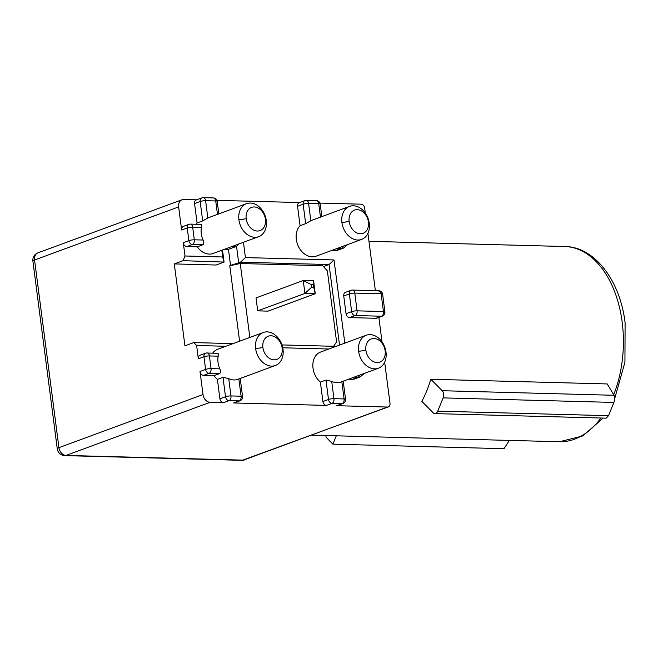 <?xml version="1.0" encoding="UTF-8"?>
<svg xmlns="http://www.w3.org/2000/svg" width="658" height="658" viewBox="0 0 658 658"><rect width="100%" height="100%" fill="white"/><g stroke="black" fill="none" stroke-linecap="round" stroke-linejoin="round"><path stroke-width="0.99" d="M239.586 341.214L229.782 265.766L240.244 263.521L322.659 265.709L327.371 270.89L336.592 341.889L333.581 346.289M323.473 266.605L329.066 264.549L240.466 262.197L230.547 265.413L228.458 249.308L236.535 246.363M238.64 262.46L236.551 246.355M231.353 265.429L230.547 265.413M281.978 344.924L336.049 346.355M339.52 345.08L329.066 264.549L334.009 259.943L344.817 343.122M228.458 249.308L224.641 249.209M236.518 246.372L232.611 246.265M222.503 249.999L224.074 262.073L183.097 260.675L174.288 263.916L184.931 345.82L193.732 342.579L233.055 343.624M174.288 263.916L216.153 265.026L224.074 262.073M186.806 246.553L192.407 244.488A3.907 2.451 -88.5 0 0 194.316 239.8A3.907 0.74 172.6 0 0 188.871 240.606A3.907 2.953 69.8 0 0 190.113 243.32A3.907 2.953 69.8 0 0 192.407 244.488L202.878 244.768L197.277 246.832L186.806 246.553A3.907 2.953 -110.2 0 1 183.269 242.67L185.005 255.987L183.097 260.675M196.652 199.818L183.722 199.473A7.814 5.906 69.8 0 0 182.011 199.752A7.814 5.906 69.8 0 0 178.631 206.916L181.624 229.996A3.907 2.953 -110.2 0 1 183.319 226.41L188.92 224.345A3.907 2.953 69.8 0 0 187.769 225.258A3.907 2.953 69.8 0 0 187.226 227.931A3.907 0.74 -7.4 0 1 192.671 227.125A3.907 2.451 -88.5 0 0 190.376 224.107L200.575 224.378M219.608 373.579C220.8 372.724 220.874 371.153 219.821 368.85L211.045 368.62A3.907 0.74 172.6 0 0 205.609 369.418A3.907 2.953 69.8 0 0 209.137 373.308L219.608 373.579L214.006 375.644L203.536 375.373A3.907 2.953 -110.2 0 1 199.999 371.482L203.001 394.561A7.814 5.906 69.8 0 0 210.067 402.326L223.449 402.688A3.907 2.953 -110.2 0 1 219.912 398.797L217.395 379.37L222.996 377.305L225.513 396.733A3.907 2.953 69.8 0 0 226.755 399.447A3.907 2.953 69.8 0 0 229.05 400.623A3.907 2.451 -88.5 0 0 230.958 395.935A3.907 0.74 172.6 0 0 225.513 396.733L219.912 398.797M225.867 346.272L196.627 345.491L198.354 358.807A3.907 2.953 -110.2 0 1 200.048 355.221L205.65 353.157A3.907 2.953 69.8 0 0 203.955 356.743A3.907 0.74 -7.4 0 1 209.4 355.937A3.907 2.451 -88.5 0 0 208.315 353.478A3.907 2.451 -88.5 0 0 206.785 352.943M196.627 345.491L193.732 342.579M430.825 379.255L442.201 390.72A5.206 3.265 91.5 0 1 443.138 397.893L437.743 411.151A5.206 3.265 91.5 0 1 435.67 413.471A5.206 3.265 91.5 0 1 434.872 413.611A5.206 3.265 91.5 0 1 433.211 412.821L421.836 401.355A97.647 61.252 91.5 0 0 430.825 379.255L607.211 383.943L614.054 395.285C614.934 397.21 614.876 399.595 613.898 402.433L608.51 415.691L606.166 418.159L434.872 413.611M509.382 440.408L503.979 448.698L332.907 444.15L326.088 437.274L325.858 435.53M332.907 444.15L336.304 435.81M313.397 284.577L313.586 280.793L303.248 280.522L256.028 297.926L257.706 310.856L268.045 311.135L315.264 293.731L304.925 293.452L311.522 287.307L313.759 287.373L313.397 284.577L311.16 284.519L311.522 287.307M249.843 337.431L240.244 263.521M257.706 310.856L304.925 293.452L303.248 280.522L311.16 284.519M313.759 287.373L315.264 293.731L313.586 280.793M349.159 221.475A12.37 9.344 69.8 0 0 360.354 233.771A12.37 9.344 69.8 0 0 368.422 221.993A12.37 9.344 69.8 0 0 357.228 209.68A12.37 9.344 69.8 0 0 349.159 221.475L341.905 222.544A17.577 13.283 69.8 0 0 357.812 240.022A17.577 13.283 69.8 0 0 361.67 239.397A17.577 13.283 69.8 0 0 369.27 223.268A17.577 13.283 69.8 0 0 353.362 205.79A17.577 13.283 69.8 0 0 349.513 206.415A17.577 13.283 69.8 0 0 341.905 222.544M365.889 350.286A12.37 9.344 69.8 0 0 377.083 362.583A12.37 9.344 69.8 0 0 385.152 350.796A12.37 9.344 69.8 0 0 373.958 338.5A12.37 9.344 69.8 0 0 365.889 350.286L358.635 351.356A17.577 13.283 69.8 0 0 374.542 368.834A17.577 13.283 69.8 0 0 378.399 368.217A17.577 13.283 69.8 0 0 385.999 352.088A17.577 13.283 69.8 0 0 370.092 334.609A17.577 13.283 69.8 0 0 366.243 335.226A17.577 13.283 69.8 0 0 358.635 351.356M241.782 397.152A3.907 0.74 172.6 0 0 242.572 396.585A3.907 0.74 172.6 0 0 241.099 396.198A3.907 2.451 91.5 0 1 239.191 400.887A3.907 2.953 69.8 0 0 240.047 400.755L234.445 402.819A3.907 2.953 -110.2 0 1 233.59 402.951L326.442 405.418L332.043 403.354A3.907 2.451 -88.5 0 0 333.951 398.666L331.698 381.352L325.981 380.044L328.506 399.472A3.907 2.953 69.8 0 0 332.043 403.354L342.176 403.625A3.907 2.953 69.8 0 0 343.032 403.486A3.907 3.907 0 0 0 345.582 400.089M246.174 218.736A12.37 9.344 69.8 0 0 257.368 231.032A12.37 9.344 69.8 0 0 265.429 219.254A12.37 9.344 69.8 0 0 254.243 206.949A12.37 9.344 69.8 0 0 246.174 218.736L238.912 219.805A17.577 13.283 69.8 0 0 254.819 237.283A17.577 13.283 69.8 0 0 258.676 236.666A17.577 13.283 69.8 0 0 266.284 220.537A17.577 13.283 69.8 0 0 250.377 203.051A17.577 13.283 69.8 0 0 246.52 203.676A17.577 13.283 69.8 0 0 238.912 219.805M202.878 244.768C204.07 243.912 204.144 242.333 203.092 240.038A17.577 13.283 -110.2 0 1 201.447 227.355C201.916 225.168 201.512 224.214 200.246 224.485M202.705 197.762A3.907 2.953 69.8 0 0 201.85 197.902A3.907 2.953 69.8 0 0 200.155 201.488L202.68 220.915L207.846 218.004A17.577 13.283 -110.2 0 1 208.907 217.543L246.52 203.676M262.904 347.547A12.37 9.344 69.8 0 0 274.098 359.852A12.37 9.344 69.8 0 0 282.159 348.066A12.37 9.344 69.8 0 0 270.973 335.761A12.37 9.344 69.8 0 0 262.904 347.547L255.641 348.625A17.577 13.283 69.8 0 0 271.557 366.103A17.577 13.283 69.8 0 0 275.406 365.478A17.577 13.283 69.8 0 0 283.014 349.349A17.577 13.283 69.8 0 0 267.107 331.871A17.577 13.283 69.8 0 0 263.249 332.496A17.577 13.283 69.8 0 0 255.641 348.625M275.406 365.478L237.793 379.337A17.577 13.283 -110.2 0 1 233.935 379.962A17.577 13.283 -110.2 0 1 228.713 378.613L222.996 377.305M206.39 352.968A3.907 3.907 0 0 0 205.65 353.157A3.907 2.953 69.8 0 1 206.505 353.017L216.976 353.297C218.242 353.025 218.645 353.988 218.176 356.175A17.577 13.283 -110.2 0 0 219.821 368.85M202.68 220.915L197.079 222.98L194.554 203.552A3.907 2.953 -110.2 0 1 196.249 199.966L201.85 197.902A3.907 3.907 0 0 1 203.306 197.663L213.439 197.926M213.924 198.025A3.907 2.451 91.5 0 1 215.734 200.953A3.907 0.74 -7.4 0 1 217.181 201.266M305.328 200.493A3.907 3.907 0 0 0 304.827 200.641A3.907 2.953 69.8 0 0 303.149 204.219A3.907 0.74 -7.4 0 1 308.586 203.421A3.907 2.451 -88.5 0 0 305.69 200.501M349.513 206.415L311.892 220.274A17.577 13.283 -110.2 0 0 310.839 220.734L305.674 223.654L300.073 225.719L297.548 206.283A3.907 2.953 -110.2 0 1 299.234 202.705L304.835 200.641M351.89 290.17A3.907 2.953 69.8 0 0 351.035 290.31A3.907 2.953 69.8 0 0 349.883 291.231A3.907 2.953 69.8 0 0 349.34 293.896A3.907 0.74 -7.4 0 1 354.785 293.09L381.138 293.789L380.11 291.362L378.251 290.869M375.932 318.291L381.541 316.227A3.907 2.953 69.8 0 0 382.397 316.087L376.795 318.151A3.907 2.953 -110.2 0 1 375.932 318.291L349.579 317.592L355.18 315.527L381.541 316.227A3.907 2.451 91.5 0 0 383.088 314.491A3.907 2.451 91.5 0 0 383.441 311.538L381.138 293.789A3.907 0.74 -7.4 0 1 382.611 294.167L384.914 311.925A3.907 0.74 172.6 0 0 383.441 311.538L357.088 310.839A3.907 0.74 172.6 0 0 353.428 311.176A3.907 0.74 172.6 0 0 351.643 311.645A3.907 2.953 69.8 0 0 355.18 315.527A3.907 2.451 -88.5 0 0 357.088 310.839L354.785 293.09A3.907 2.451 -88.5 0 0 352.482 290.071L378.852 290.77A3.907 3.907 0 0 1 382.446 293.46M344.767 399.883A3.907 0.74 172.6 0 0 345.557 399.316L343.205 381.188M345.557 399.299A3.907 0.74 172.6 0 0 344.085 398.937A3.907 2.451 91.5 0 1 342.176 403.625L336.575 405.69L387.463 407.047A3.907 2.953 69.8 0 0 388.319 406.907A3.907 2.953 69.8 0 0 390.005 403.321L384.659 362.155M378.399 368.217L340.778 382.076A17.577 13.283 -110.2 0 1 336.929 382.701A17.577 13.283 -110.2 0 1 331.698 381.352M195.994 224.255A17.577 13.283 -110.2 0 1 197.079 222.98M258.676 236.666L213.06 253.478A17.577 13.283 -110.2 0 1 209.203 254.103A17.577 13.283 -110.2 0 1 197.277 246.832M212.641 353.181A17.577 13.283 -110.2 0 1 217.634 349.308L263.249 332.496M217.395 379.37A17.577 13.283 -110.2 0 1 214.006 375.644M384.083 312.509A3.907 0.74 172.6 0 0 384.914 311.982M361.67 239.397L316.046 256.209A17.577 13.283 -110.2 0 1 312.188 256.834A17.577 13.283 -110.2 0 1 297.663 244.71A17.577 13.283 -110.2 0 1 300.073 225.719M342.908 246.314A3.907 2.451 91.5 0 1 341.214 248.444A10.413 7.871 69.8 0 0 343.501 248.074L337.899 250.139A10.413 7.871 -110.2 0 1 335.613 250.509L331.796 250.41M349.579 317.592A3.907 2.953 -110.2 0 1 346.042 313.71L343.739 295.96A3.907 2.953 -110.2 0 1 345.434 292.374L351.035 290.31A3.907 3.907 0 0 1 352.014 290.088M343.032 403.486L337.431 405.55A3.907 2.953 -110.2 0 1 336.575 405.69M359.638 375.126A3.907 2.451 91.5 0 1 357.944 377.256A10.413 7.871 69.8 0 0 360.23 376.886L354.629 378.95A10.413 7.871 -110.2 0 1 352.343 379.321L348.526 379.222M326.442 405.418A3.907 2.953 -110.2 0 1 322.905 401.536L320.38 382.109A17.577 13.283 -110.2 0 1 312.838 365.264A17.577 13.283 -110.2 0 1 320.619 352.038L366.243 335.226M320.38 382.109L325.981 380.044M365.297 213.06L364.647 208.068A3.907 2.953 69.8 0 0 361.119 204.186L319.936 203.092M299.645 202.549L216.951 200.353M243.452 242.276L245.434 257.591L240.466 262.197M239.232 243.83L236.518 246.347M245.434 257.591L334.009 259.943M328.852 349.011L282.751 347.786M185.005 255.987L222.684 256.982L221.812 250.246M382.027 341.88L378.852 317.395M375.381 290.68L367.929 233.335M222.684 256.982L223.852 261.752M194.554 203.552L200.155 201.488A3.907 0.74 -7.4 0 1 205.6 200.682L205.6 200.682A3.907 2.451 -88.5 0 0 203.306 197.663M203.001 394.561L58.932 447.654A7.814 1.481 172.6 0 0 57.271 448.822A7.814 7.814 0 0 0 64.813 455.624A7.814 4.902 -88.5 0 0 66.006 455.426L66.006 455.426A7.814 5.906 -110.2 0 1 58.932 447.654L34.561 260.009L178.631 206.916M181.624 229.996L187.226 227.931L188.871 240.606L183.269 242.67M198.354 358.807L203.955 356.743L205.609 369.418L199.999 371.482M437.743 411.151L608.51 415.691M600.976 418.019A97.647 61.252 91.5 0 1 574.475 439.215A97.647 61.252 91.5 0 1 559.539 441.74L582.848 435.917L603.147 418.077M368.965 241.305L564.72 246.511A97.647 61.252 91.5 0 1 622.155 322.001A97.647 61.252 91.5 0 1 613.708 394.718M443.138 397.893L613.898 402.433M442.201 390.72L614.054 395.285M322.905 401.536L328.506 399.472A3.907 0.74 -7.4 0 1 331.04 398.88A3.907 0.74 -7.4 0 1 333.951 398.666L344.085 398.937L341.847 381.689M203.092 240.038L194.316 239.8L192.671 227.125L201.447 227.355M207.846 218.004L205.6 200.682L215.734 200.953L217.485 214.376M238.854 378.95L241.099 396.198L230.958 395.935L228.713 378.613M203.536 375.373L209.137 373.308A3.907 2.451 -88.5 0 0 211.045 368.62L209.4 355.937L218.176 356.175M189.775 224.205A3.907 2.953 69.8 0 0 188.92 224.345A3.907 3.907 0 0 1 189.899 224.123M32.9 261.177A7.814 1.481 -7.4 0 1 34.561 260.009A7.814 5.906 -110.2 0 1 37.942 252.845A7.814 7.814 0 0 0 32.9 261.177L57.271 448.822M215.997 200.542A3.907 2.953 69.8 0 0 215.265 199.349M310.839 220.734L308.586 203.421L318.727 203.684L320.471 217.115M297.548 206.283L303.149 204.219L305.674 223.654M337.398 248.346L341.214 248.444L335.613 250.509M369.27 223.268L368.422 221.985M320.199 204.07A3.907 3.907 0 0 0 316.432 200.665A3.907 2.451 91.5 0 1 318.727 203.684A3.907 0.74 -7.4 0 1 320.199 204.07L321.828 216.614M343.739 295.96L349.34 293.896L351.643 311.645L346.042 313.71M354.127 377.157L357.944 377.256L352.343 379.321M385.999 352.088L385.152 350.796M223.449 402.688L229.05 400.623L239.191 400.887L233.59 402.951M266.284 220.537L265.429 219.246M283.014 349.349L282.159 348.057M387.463 407.047L243.394 460.139L66.006 455.426L210.067 402.326M244.299 459.983A3.907 2.953 -110.2 0 1 243.394 460.139A7.814 4.902 91.5 0 1 242.202 460.337L64.813 455.624M614.687 398.641L624.935 362.188L625.1 322.765C620.05 279.946 594.223 246.635 564.72 246.511M559.539 441.74L311.662 435.152M217.041 200.583A3.907 3.907 0 0 0 214.253 198.042M343.501 248.074L347.613 244.579M364.343 373.399L360.23 376.886M240.047 400.755A3.907 3.907 0 0 0 242.588 397.35M306.291 200.394L316.432 200.665M217.206 201.332L218.843 213.883M240.211 378.449L242.572 396.585M37.942 252.845L182.011 199.752M383.367 315.56A3.907 3.907 0 0 0 384.946 312.616M388.319 406.907L242.202 460.337"/></g></svg>
